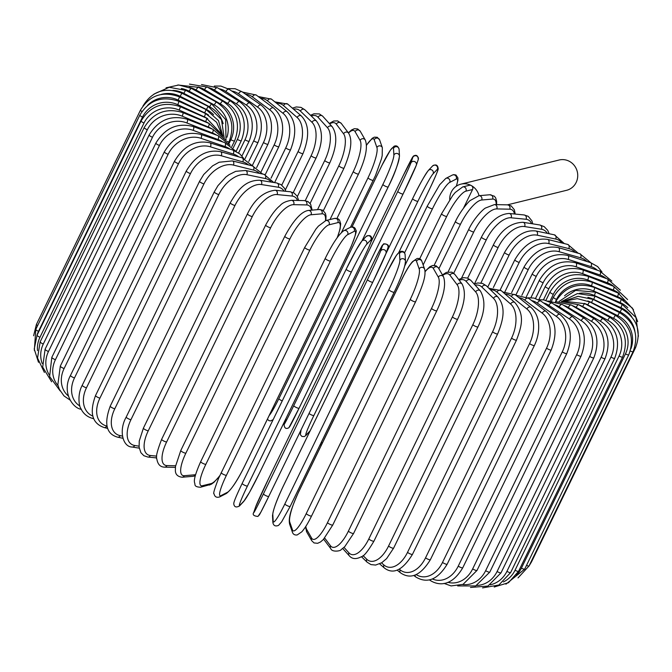 <?xml version="1.0" encoding="UTF-8"?>
<svg xmlns="http://www.w3.org/2000/svg" width="672" height="672" viewBox="0 0 672 672"><rect width="100%" height="100%" fill="white"/><g stroke="black" fill="none" stroke-linecap="round" stroke-linejoin="round"><path stroke-width="1.01" d="M449.744 199.592A15.599 14.851 76.2 0 1 460.9 184.153A15.599 14.851 76.2 0 1 471.299 185.556A2.94 2.806 76.2 0 1 472.559 189.529L465.914 191.159A26.494 6.098 118.7 0 0 446.712 216.434L423.158 264.953M465.914 191.159A2.94 2.806 76.2 0 0 462.697 186.925L469.342 185.296A2.94 2.806 76.2 0 1 471.299 185.556A15.599 14.851 76.2 0 1 479.035 195.686M463.512 208.144L472.559 189.529M460.9 184.153L559.112 160.012A15.599 14.851 76.2 0 1 569.512 161.406A15.599 14.851 76.2 0 1 577.651 177.156A15.599 14.851 76.2 0 1 566.563 190.31L507.41 204.851M337.142 237.77A26.494 6.098 118.7 0 0 337.814 222.65L329.078 224.801A2.94 2.806 -103.8 0 0 325.861 220.567L318.402 226.128L315.899 229.127L304.718 247.422A2.94 0.588 25.9 0 0 306.793 249.077A2.94 0.588 25.9 0 0 309.876 250.076L205.842 464.327A26.494 6.098 118.7 0 0 202.373 485.738L211.109 483.588A26.494 6.098 118.7 0 0 219.778 475.667M304.853 247.33A2.94 0.588 25.9 0 0 304.718 247.422L200.684 461.664A2.94 0.588 -154.1 0 1 200.819 461.58M329.078 224.801A26.494 6.098 118.7 0 0 309.876 250.076M205.842 464.327A2.94 0.588 -154.1 0 1 202.759 463.327A2.94 0.588 -154.1 0 1 200.684 461.664C191.764 481.858 194.888 482.042 194.939 484.31C194.83 486.125 196.711 487.099 200.567 487.225L211.327 484.243L213.948 482.328L219.568 476.129M202.373 485.738A2.94 2.806 76.2 0 1 200.567 487.225M211.109 483.588A2.94 2.806 76.2 0 1 209.303 485.075M337.814 222.65A2.94 2.806 -103.8 0 0 334.597 218.417L325.861 220.567L326.021 216.065L325.408 213.402L322.745 210.21L319.242 209.504L308.347 210.445A2.94 2.73 -94.9 0 1 311.027 214.763A26.494 8.274 119.8 0 0 289.884 238.955L185.85 453.205A2.94 0.588 -154.1 0 1 182.742 452.138A2.94 0.588 -154.1 0 1 180.776 450.534L284.81 236.284A2.94 0.588 25.9 0 0 286.776 237.888A2.94 0.588 25.9 0 0 289.884 238.955M325.307 258.334A2.94 0.588 25.9 0 0 325.24 258.401A2.94 0.588 25.9 0 0 327.432 260.123A2.94 0.588 25.9 0 0 330.464 261.038L226.43 475.289A2.94 0.588 -154.1 0 1 223.398 474.373A2.94 0.588 -154.1 0 1 221.206 472.651A2.94 0.588 -154.1 0 1 221.273 472.584M226.43 475.289A26.494 3.881 117.6 0 0 220.962 495.625L227.472 492.29A26.494 3.881 117.6 0 0 244.675 465.94L348.709 251.689A26.494 3.881 117.6 0 0 354.178 231.353L347.668 234.688A26.494 3.881 117.6 0 0 330.464 261.038M347.668 234.688A2.94 2.848 -117.1 0 0 343.745 230.723C338.713 234.385 332.539 243.608 325.24 258.401L218.711 478.036C214.519 488.804 212.965 494.063 214.049 493.819C214.738 496.868 216.628 497.902 219.727 496.894L226.237 493.559A2.94 2.848 62.9 0 0 227.472 492.29M354.178 231.353A2.94 2.848 -117.1 0 0 350.255 227.38L343.745 230.723M348.709 251.689A2.94 0.588 25.9 0 0 348.776 251.63L351.271 246.246C355.463 235.477 357.017 230.219 355.933 230.454C355.244 227.405 353.354 226.38 350.255 227.38M220.962 495.625A2.94 2.848 62.9 0 1 219.727 496.894M361.393 241.727A26.494 1.63 -63.4 0 0 346.24 269.119A2.94 0.588 25.9 0 0 346.223 269.153A2.94 0.588 25.9 0 0 348.524 270.925A2.94 0.588 25.9 0 0 351.49 271.757L247.456 486.007A2.94 0.588 -154.1 0 1 244.49 485.176A2.94 0.588 -154.1 0 1 242.18 483.403A2.94 0.588 -154.1 0 1 242.206 483.37L346.206 269.186M247.456 486.007A26.494 1.63 116.6 0 0 239.938 505.294L244.18 500.791A26.494 1.63 116.6 0 0 259.333 473.399L363.367 259.148A26.494 1.63 116.6 0 0 370.885 239.854L366.643 244.356A26.494 1.63 116.6 0 0 351.49 271.757M366.643 244.356A2.94 2.881 -136.7 0 0 361.88 241.021L356.168 249.984L346.223 269.153L242.18 483.403C234.192 500.195 233.772 502.648 233.755 503.798C234.217 507.024 236.124 507.755 239.459 505.999L243.701 501.497A2.94 2.881 43.3 0 0 244.18 500.791M370.885 239.854A2.94 2.881 -136.7 0 0 366.122 236.519L361.88 241.021M363.367 259.148A2.94 0.588 25.9 0 0 363.392 259.115C371.381 242.323 371.801 239.87 371.826 238.72C371.356 235.494 369.457 234.763 366.122 236.519M363.392 259.115L259.358 473.365A2.94 0.588 25.9 0 0 259.358 473.365A2.94 0.588 25.9 0 0 259.367 473.332M239.938 505.294A2.94 2.881 43.3 0 1 239.459 505.999M367.492 279.602A2.94 0.588 25.9 0 0 369.919 281.417A2.94 0.588 25.9 0 0 372.792 282.156A2.94 0.588 25.9 0 0 372.8 282.139L268.766 496.39A2.94 0.588 -154.1 0 1 268.758 496.406A2.94 0.588 -154.1 0 1 265.885 495.667A2.94 0.588 -154.1 0 1 263.458 493.844L367.492 279.602A26.494 0.63 -64.4 0 0 380.57 251.185L382.502 245.549A26.494 0.63 -64.4 0 0 372.91 263.827L268.876 478.078A26.494 0.63 -64.4 0 0 255.797 506.486L253.865 512.123A26.494 0.63 -64.4 0 0 263.458 493.844M398.849 252.361L429.794 188.63A2.94 0.588 25.9 0 0 429.82 188.597C435.784 175.854 438.572 169.226 438.186 168.722C437.749 164.909 435.868 164.002 432.541 166.001A2.94 2.881 43.3 0 1 437.312 169.336L433.07 173.838A2.94 2.881 43.3 0 0 428.299 170.503C423.847 176.744 418.631 186.119 412.642 198.635A2.94 0.588 25.9 0 0 412.642 198.635L385.896 253.714A26.494 0.63 115.6 0 1 372.8 282.139L386.005 253.411A2.94 2.881 -161 0 0 384.325 249.791A2.94 2.881 -161 0 0 380.57 251.185M268.75 496.423A26.494 0.63 115.6 0 1 259.174 514.668M386.005 253.411L387.946 247.783A2.94 2.881 -161 0 0 386.257 244.154A2.94 2.881 -161 0 0 382.502 245.549M387.946 247.783C389.348 245.49 387.937 244.154 383.704 243.785L380.814 248.044L372.918 263.81A2.94 0.588 25.9 0 0 372.91 263.827M372.918 263.81L268.884 478.061A2.94 0.588 25.9 0 0 268.884 478.061A2.94 0.588 25.9 0 0 268.876 478.078M268.884 478.061L255.671 506.806A2.94 2.881 19 0 1 255.797 506.486M255.671 506.806L253.73 512.442A2.94 2.881 19 0 1 253.865 512.123M394.162 292.244L290.186 506.377A2.94 0.588 -154.1 0 1 290.17 506.444L394.204 292.194C401.201 277.637 404.964 267.355 405.485 261.349A2.94 2.864 176.7 0 0 399.89 260.299L399.504 253.579A26.494 2.89 -65.4 0 0 387.82 270.875L283.786 485.125A26.494 2.89 -65.4 0 0 272.798 514.517L273.185 521.237A26.494 2.89 -65.4 0 0 284.861 503.941L388.895 289.691A2.94 0.588 25.9 0 0 391.448 291.514A2.94 0.588 25.9 0 0 394.204 292.194A2.94 0.588 25.9 0 0 394.22 292.127A26.494 2.89 114.6 0 0 405.208 262.735M388.895 289.691A26.494 2.89 -65.4 0 0 399.89 260.299M273.185 521.237A2.94 2.864 -3.3 0 0 272.899 522.623C273.512 525.689 275.386 526.613 278.51 525.412L281.61 521.884L290.17 506.444A2.94 0.588 -154.1 0 1 287.414 505.764A2.94 0.588 -154.1 0 1 284.861 503.941M405.485 261.349L405.098 254.629A2.94 2.864 176.7 0 0 399.504 253.579M405.098 254.629C404.494 251.563 402.62 250.631 399.496 251.832L396.396 255.36L387.836 270.808A2.94 0.588 25.9 0 0 387.82 270.875M387.836 270.808L283.802 485.058C276.797 499.615 273.042 509.897 272.521 515.903A2.94 2.864 -3.3 0 1 272.798 514.517M311.556 515.878A2.94 0.588 -154.1 0 1 311.556 516.012L415.59 301.762C422.965 284.987 426.191 275.789 424.628 269.178A2.94 2.822 160.8 0 0 419.202 268.993L416.497 261.232A26.494 5.132 -66.4 0 0 402.738 277.595L298.704 491.845A26.494 5.132 -66.4 0 0 289.792 522.178L292.496 529.931A26.494 5.132 -66.4 0 0 306.264 513.568L410.298 299.317A2.94 0.588 25.9 0 0 412.944 301.132A2.94 0.588 25.9 0 0 415.59 301.762A2.94 0.588 25.9 0 0 415.59 301.627M410.298 299.317A26.494 5.132 -66.4 0 0 419.202 268.993M292.496 529.931A2.94 2.822 -19.2 0 0 292.362 532.056C293.051 534.282 294.655 535.256 297.175 534.962L301.762 531.854C304.769 528.478 308.036 523.202 311.556 516.012A2.94 0.588 -154.1 0 1 308.91 515.382A2.94 0.588 -154.1 0 1 306.264 513.568M424.628 269.178L421.924 261.425A2.94 2.822 160.8 0 0 416.497 261.232M421.924 261.425C421.235 259.19 419.63 258.224 417.11 258.51L412.532 261.626C409.517 264.995 406.249 270.278 402.73 277.469L298.696 491.719C291.32 508.486 288.095 517.692 289.666 524.294A2.94 2.822 -19.2 0 1 289.792 522.178M305.861 526.327A26.494 7.325 -67.5 0 0 306.659 529.41L311.657 538.146A26.494 7.325 -67.5 0 0 327.491 522.665L431.525 308.414A2.94 0.588 25.9 0 0 434.263 310.204A2.94 0.588 25.9 0 0 436.783 310.783C443.873 295.697 446.124 284.382 443.528 276.83A2.94 2.764 150.2 0 0 438.362 277.208L433.364 268.472A26.494 7.325 -67.5 0 0 425.04 271.748M431.525 308.414A26.494 7.325 -67.5 0 0 438.362 277.208M332.716 524.824A2.94 0.588 -154.1 0 1 332.749 525.034A2.94 0.588 -154.1 0 1 330.229 524.454A2.94 0.588 -154.1 0 1 327.491 522.665M443.528 276.83L438.539 268.094A2.94 2.764 150.2 0 0 433.364 268.472M305.491 526.898L306.718 531.955A2.94 2.764 -29.8 0 1 306.659 529.41M306.718 531.955L311.716 540.691A2.94 2.764 -29.8 0 1 311.657 538.146M324.685 538.045L330.523 545.815A26.494 9.467 -68.6 0 0 348.39 531.149L452.424 316.898A2.94 0.588 25.9 0 0 455.221 318.662A2.94 0.588 25.9 0 0 457.632 319.183C464.713 304.013 466.217 292.312 462.143 284.105A2.94 2.688 143 0 0 457.229 284.869L449.971 275.226A26.494 9.467 -68.6 0 0 442.714 275.402M452.424 316.898A26.494 9.467 -68.6 0 0 457.229 284.869M457.632 319.183L353.598 533.434A2.94 0.588 -154.1 0 1 351.187 532.913A2.94 0.588 -154.1 0 1 348.39 531.149M462.143 284.105L454.885 274.462A2.94 2.688 143 0 0 449.971 275.226M323.669 539.196L330.733 548.587A2.94 2.688 -37 0 1 330.523 545.815M344.014 547.403L348.953 552.871A26.494 11.542 -69.8 0 0 368.802 538.969L472.836 324.719A2.94 0.588 25.9 0 0 475.675 326.441A2.94 0.588 25.9 0 0 477.968 326.92C484.982 312.27 485.772 300.258 480.329 290.884A2.94 2.579 137.9 0 0 475.658 291.934L466.2 281.45A26.494 11.542 -69.8 0 0 459.253 280.266M472.836 324.719A26.494 11.542 -69.8 0 0 475.658 291.934M477.968 326.92L373.934 541.17A2.94 0.588 -154.1 0 1 371.641 540.691A2.94 0.588 -154.1 0 1 368.802 538.969M480.329 290.884L470.87 280.4A2.94 2.579 137.9 0 0 466.2 281.45M342.72 548.528L349.255 555.761A2.94 2.579 -42.1 0 1 348.953 552.871M363.031 555.626L366.794 559.28A26.494 13.524 -71.1 0 0 388.559 546.05L492.593 331.8A2.94 0.588 25.9 0 0 495.457 333.48A2.94 0.588 25.9 0 0 497.641 333.908C503.093 320.519 506.344 307.499 497.944 297.049A2.94 2.461 134.1 0 0 493.5 298.343L481.908 287.104A26.494 13.524 -71.1 0 0 475.18 285.172M492.593 331.8A26.494 13.524 -71.1 0 0 493.5 298.343M497.641 333.908L393.607 548.159A2.94 0.588 -154.1 0 1 391.423 547.73A2.94 0.588 -154.1 0 1 388.559 546.05M497.944 297.049L486.352 285.81A2.94 2.461 134.1 0 0 481.908 287.104M361.452 556.693L367.139 562.212A2.94 2.461 -45.9 0 1 366.794 559.28M381.511 562.876L383.922 564.984A26.494 15.397 -72.5 0 0 407.526 552.359L511.56 338.108A2.94 0.588 25.9 0 0 514.433 339.738A2.94 0.588 25.9 0 0 516.499 340.116C521.388 326.962 525.286 315.076 514.853 302.543A2.94 2.318 131.1 0 0 510.628 304.038L496.994 292.127A26.494 15.397 -72.5 0 0 490.459 289.792M511.56 338.108A26.494 15.397 -72.5 0 0 510.628 304.038M516.499 340.116L412.465 554.366A2.94 0.588 -154.1 0 1 410.399 553.98A2.94 0.588 -154.1 0 1 407.526 552.359M514.853 302.543L501.22 290.632A2.94 2.318 131.1 0 0 496.994 292.127M379.646 563.875L384.275 567.916A2.94 2.318 -48.9 0 1 383.922 564.984M399.294 569.201L400.21 569.932A26.494 17.161 -74.1 0 0 425.552 557.827L529.586 343.577A2.94 0.588 25.9 0 0 532.442 345.148A2.94 0.588 25.9 0 0 534.391 345.475C537.634 338.638 539.045 331.624 538.616 324.45C538.448 320.897 537.508 313.379 530.914 307.306A2.94 2.159 128.7 0 0 526.907 308.994L511.342 296.495A26.494 17.161 -74.1 0 0 505.033 293.966M529.586 343.577A26.494 17.161 -74.1 0 0 526.907 308.994M534.391 345.475L430.357 559.726A2.94 0.588 -154.1 0 1 428.408 559.398A2.94 0.588 -154.1 0 1 425.552 557.827M530.914 307.306L515.34 294.815A2.94 2.159 128.7 0 0 511.342 296.495M397.144 570.125L400.52 572.838A2.94 2.159 -51.3 0 1 400.21 569.932M416.237 574.602A26.494 18.791 -76 0 0 442.504 562.43L546.538 348.18A2.94 0.588 25.9 0 0 549.36 349.675A2.94 0.588 25.9 0 0 551.2 349.969C557.659 333.161 555.92 320.267 545.992 311.296A2.94 1.991 126.7 0 0 542.22 313.152L524.832 300.174A26.494 18.791 -76 0 0 518.792 297.587M546.538 348.18A26.494 18.791 -76 0 0 542.22 313.152M551.2 349.969L447.166 564.22A2.94 0.588 -154.1 0 1 445.326 563.926A2.94 0.588 -154.1 0 1 442.504 562.43M545.992 311.296L528.604 298.318A2.94 1.991 126.7 0 0 524.832 300.174M413.784 575.467L415.766 576.954A2.94 1.991 -53.3 0 1 415.204 575.014M432.449 578.978A26.494 20.278 -78.2 0 0 458.245 566.126L562.279 351.876A2.94 0.588 25.9 0 0 565.051 353.296A2.94 0.588 25.9 0 0 566.782 353.548C573.157 336.79 570.889 323.77 559.986 314.471A2.94 1.798 125 0 0 556.441 316.495L537.365 303.131A26.494 20.278 -78.2 0 0 531.644 300.586M562.279 351.876A26.494 20.278 -78.2 0 0 556.441 316.495M566.782 353.548L462.748 567.798A2.94 0.588 -154.1 0 1 461.017 567.546A2.94 0.588 -154.1 0 1 458.245 566.126M559.986 314.471L540.91 301.106A2.94 1.798 125 0 0 537.365 303.131M429.425 579.902L429.904 580.23A2.94 1.798 -55 0 1 429.568 579.869M447.93 582.313A26.494 21.613 -80.9 0 0 472.668 568.882L576.702 354.631A2.94 0.588 25.9 0 0 579.407 355.975A2.94 0.588 25.9 0 0 581.028 356.185C587.328 339.486 584.581 326.357 572.779 316.814A2.94 1.596 123.5 0 0 569.47 318.998L548.848 305.34A26.494 21.613 -80.9 0 0 543.48 302.912M576.702 354.631A26.494 21.613 -80.9 0 0 569.47 318.998M581.028 356.185L476.994 570.436A2.94 0.588 -154.1 0 1 475.373 570.226A2.94 0.588 -154.1 0 1 472.668 568.882M572.779 316.814L552.157 303.156A2.94 1.596 123.5 0 0 548.848 305.34M462.664 584.522A26.494 22.781 -84.3 0 0 485.646 570.679L589.68 356.429A2.94 0.588 25.9 0 0 593.821 357.865C600.071 341.208 596.887 328.02 584.27 318.284A2.94 1.378 122.2 0 0 581.204 320.628L559.196 306.793A26.494 22.781 -84.3 0 0 554.215 304.525M589.68 356.429A26.494 22.781 -84.3 0 0 581.204 320.628M593.821 357.865L489.787 572.116A2.94 0.588 -154.1 0 1 485.646 570.679M584.27 318.284L562.254 304.45A2.94 1.378 122.2 0 0 559.196 306.793M476.717 585.463A26.494 23.78 -88.8 0 0 497.095 571.511L601.129 357.26A2.94 0.588 25.9 0 0 605.069 358.571C611.276 341.964 607.706 328.734 594.367 318.898A2.94 1.151 120.9 0 0 591.553 321.392L568.327 307.482A26.494 23.78 -88.8 0 0 563.749 305.39M601.129 357.26A26.494 23.78 -88.8 0 0 591.553 321.392M605.069 358.571L501.035 572.821A2.94 0.588 -154.1 0 1 497.095 571.511M594.367 318.898L571.133 304.979A2.94 1.151 120.9 0 0 568.327 307.482M490.249 584.816A26.494 24.595 -94.9 0 0 506.915 571.36L610.949 357.109A2.94 0.588 25.9 0 0 614.687 358.302C620.861 341.729 616.963 328.499 602.994 318.62A2.94 0.916 119.8 0 0 600.44 321.266L576.173 307.39A26.494 24.595 -94.9 0 0 572.006 305.5M610.949 357.109A26.494 24.595 -94.9 0 0 600.44 321.266M614.687 358.302L510.653 572.552A2.94 0.588 -154.1 0 1 506.915 571.36M602.994 318.62L578.718 304.735A2.94 0.916 119.8 0 0 576.173 307.39M503.429 581.91A26.494 25.225 -103.8 0 0 515.046 570.234L619.08 355.984A2.94 0.588 25.9 0 0 622.6 357.05C628.748 340.511 624.574 327.314 610.084 317.47A2.94 0.68 118.7 0 0 607.799 320.267L582.666 306.516A26.494 25.225 -103.8 0 0 578.894 304.836M619.08 355.984A26.494 25.225 -103.8 0 0 607.799 320.267M622.6 357.05L518.566 571.301A2.94 0.588 -154.1 0 1 515.046 570.234M610.084 317.47L584.959 303.719A2.94 0.68 118.7 0 0 582.666 306.516M516.172 575.358A26.494 25.662 -117.1 0 0 521.413 568.142L625.447 353.892A2.94 0.588 25.9 0 0 628.748 354.841C634.872 338.327 630.487 325.189 615.586 315.445A2.94 0.428 117.6 0 0 613.57 318.385L587.773 304.878A26.494 25.662 -117.1 0 0 584.279 303.358M625.447 353.892A26.494 25.662 -117.1 0 0 613.57 318.385M628.748 354.841L524.714 569.092A2.94 0.588 -154.1 0 1 521.413 568.142M615.586 315.445L589.789 301.938A2.94 0.428 117.6 0 0 587.773 304.878M630.286 350.986A2.94 0.588 25.9 0 0 633.083 351.683C639.198 335.177 634.654 322.14 619.45 312.572L617.702 315.655L591.444 302.484A26.494 25.897 -136.7 0 0 587.74 300.964M630.874 348.844A26.494 25.897 -136.7 0 0 617.702 315.655M633.083 351.683L529.049 565.933A2.94 0.588 -154.1 0 1 526.52 565.362M619.45 312.572L593.183 299.41L591.444 302.484M634.679 347.617A2.94 0.588 25.9 0 0 635.569 347.6C641.684 331.094 637.039 318.184 621.65 308.86L620.18 312.077L593.653 299.359A26.494 25.939 -161 0 0 587.899 297.36M634.906 331.38A26.494 25.939 -161 0 0 620.18 312.077M635.569 347.6L531.535 561.851A2.94 0.588 -154.1 0 1 530.989 561.935M621.65 308.86L595.115 296.142L593.653 299.359M638.4 336.252L635.989 317.554L622.171 304.349L620.978 307.692L594.376 295.512A26.494 25.788 176.7 0 0 579.382 293.32M631.73 316.73A26.494 25.788 176.7 0 0 620.978 307.692M622.171 304.349L595.568 292.16L594.376 295.512M637.661 321.602L632.444 308.146L620.995 299.057A2.94 0.571 113.6 0 1 620.088 302.534L593.628 290.984A26.494 25.435 160.8 0 0 564.556 295.84M627.774 307.709A26.494 25.435 160.8 0 0 620.088 302.534M620.995 299.057L594.535 287.507A2.94 0.571 113.6 0 1 593.628 290.984M633.511 309.708L618.148 293.042A2.94 0.815 112.5 0 1 617.518 296.638L591.394 285.802A26.494 24.898 150.2 0 0 556.534 299.401L555.492 301.56M623.994 300.577A26.494 24.898 150.2 0 0 617.518 296.638M618.148 293.042L592.015 282.206A2.94 0.815 112.5 0 1 591.394 285.802M592.015 282.206C575.467 277.15 562.59 282.156 553.392 297.242A2.94 0.588 25.9 0 0 556.534 299.401M627.606 299.569L613.637 286.339A2.94 1.05 111.4 0 1 613.292 290.044L587.698 280.014A26.494 24.158 143 0 0 553.325 294.328L550.141 300.888M619.408 293.605A26.494 24.158 143 0 0 613.292 290.044M613.637 286.339L588.042 276.31A2.94 1.05 111.4 0 1 587.698 280.014M588.042 276.31C571.855 271.698 559.163 276.956 549.948 292.076A2.94 0.588 25.9 0 0 553.325 294.328M620.365 290.212L607.505 278.989A2.94 1.285 110.2 0 1 607.429 282.803L582.565 273.655A26.494 23.243 137.9 0 0 548.848 288.758L543.472 299.838M613.578 286.314A26.494 23.243 137.9 0 0 607.429 282.803M607.505 278.989L582.641 269.842A2.94 1.285 110.2 0 1 582.565 273.655M582.641 269.842C566.933 265.717 554.476 271.244 545.261 286.432A2.94 0.588 25.9 0 0 548.848 288.758M611.831 281.089L599.785 271.068A2.94 1.504 108.9 0 1 599.987 274.982L576.047 266.776A26.494 22.151 134.1 0 0 543.152 282.736L535.517 298.46M606.245 278.527A26.494 22.151 134.1 0 0 599.987 274.982M599.785 271.068L575.837 262.87A2.94 1.504 108.9 0 1 576.047 266.776M575.837 262.87C560.734 259.258 548.57 265.079 539.347 280.333A2.94 0.588 25.9 0 0 540.473 281.45A2.94 0.588 25.9 0 0 543.152 282.736M601.978 271.95L597.652 266.582L590.545 262.626A2.94 1.714 107.5 0 1 591.024 266.624L568.176 259.434A26.494 20.891 131.1 0 0 536.281 276.31L526.294 296.864M597.366 270.236A26.494 20.891 131.1 0 0 591.024 266.624M590.545 262.626L567.697 255.436A2.94 1.714 107.5 0 1 568.176 259.434M567.697 255.436C553.308 252.37 541.498 258.502 532.266 273.832A2.94 0.588 25.9 0 0 533.492 275.008A2.94 0.588 25.9 0 0 536.281 276.31M590.797 262.71L579.844 253.722A2.94 1.907 105.9 0 1 580.591 257.804L559.02 251.681A26.494 19.463 128.7 0 0 528.276 269.514L515.802 295.193M586.967 261.5A26.494 19.463 128.7 0 0 580.591 257.804M579.844 253.722L558.272 247.598A2.94 1.907 105.9 0 1 559.02 251.681M558.272 247.598C544.69 245.095 533.291 251.555 524.068 266.977A2.94 0.588 25.9 0 0 525.395 268.22A2.94 0.588 25.9 0 0 528.276 269.514M578.256 253.277L567.756 244.44A2.94 2.092 104 0 1 568.789 248.59L548.654 243.575A26.494 17.9 126.7 0 0 519.204 262.408L505 291.656M575.123 252.386A26.494 17.9 126.7 0 0 568.789 248.59M567.756 244.44L547.63 239.425A2.94 2.092 104 0 1 548.654 243.575M547.63 239.425C534.962 237.493 524.026 244.297 514.811 259.829A2.94 0.588 25.9 0 0 516.239 261.131A2.94 0.588 25.9 0 0 519.204 262.408M564.337 243.583L554.383 234.83A2.94 2.251 101.8 0 1 555.694 239.047L537.155 235.183A26.494 16.187 125 0 0 509.132 255.049L493.34 287.566M561.884 242.978A26.494 16.187 125 0 0 555.694 239.047M554.383 234.83L535.844 230.966A2.94 2.251 101.8 0 1 537.155 235.183M535.844 230.966C524.177 229.622 513.752 236.779 504.571 252.428A2.94 0.588 25.9 0 0 506.1 253.789A2.94 0.588 25.9 0 0 509.132 255.049M549.15 233.738L547.705 230.345L544.194 226.649L539.801 224.977A2.94 2.402 99.1 0 1 541.405 229.244L524.597 226.565A26.494 14.364 123.5 0 0 498.137 247.498L480.892 283.013M547.319 233.36A26.494 14.364 123.5 0 0 541.405 229.244M539.801 224.977L523.001 222.289A2.94 2.402 99.1 0 1 524.597 226.565M523.001 222.289C510.644 222.692 500.791 230.21 493.424 244.843A2.94 0.588 25.9 0 0 495.062 246.263A2.94 0.588 25.9 0 0 498.137 247.498M532.753 223.852L531.863 220.786L528.184 216.317L524.126 214.956A2.94 2.528 95.7 0 1 526.033 219.265L511.09 217.787A26.494 12.424 122.2 0 0 486.31 239.795L467.678 278.149M531.493 223.65A26.494 12.424 122.2 0 0 526.033 219.265M524.126 214.956L509.183 213.469A2.94 2.528 95.7 0 1 511.09 217.787M509.183 213.469C498.708 214.074 489.46 221.953 481.454 237.124A2.94 0.588 25.9 0 0 483.202 238.61A2.94 0.588 25.9 0 0 486.31 239.795M515.239 214.074L514.332 209.706L511.14 205.867L507.444 204.851A2.94 2.646 91.2 0 1 509.704 209.185L496.734 208.916A26.494 10.391 120.9 0 0 473.726 232.016L453.718 273.227M514.441 213.998A26.494 10.391 120.9 0 0 509.704 209.185M507.444 204.851L494.474 204.582A2.94 2.646 91.2 0 1 496.734 208.916M494.474 204.582L485.512 208.009C483.47 208.908 474.289 217.72 468.754 229.337A2.94 0.588 25.9 0 0 470.61 230.882A2.94 0.588 25.9 0 0 473.726 232.016M496.616 204.624L496.625 201.256L495.701 197.954L494.39 196.216L489.854 194.754A2.94 2.73 85.1 0 1 492.534 199.072L481.639 200.012A26.494 8.274 119.8 0 0 460.496 224.204L438.892 268.708M496.18 204.616A26.494 8.274 119.8 0 0 492.534 199.072M489.854 194.754L478.96 195.695A2.94 2.73 85.1 0 1 481.639 200.012M455.641 221.432A2.94 0.588 25.9 0 0 455.423 221.533A2.94 0.588 25.9 0 0 457.388 223.138A2.94 0.588 25.9 0 0 460.496 224.204M441.689 213.688A2.94 0.588 25.9 0 0 441.554 213.772A2.94 0.588 25.9 0 0 443.629 215.435A2.94 0.588 25.9 0 0 446.712 216.434M456.38 186.152L457.884 180.398L457.918 177.929L455.96 174.997L453.701 174.628L452.273 175.106A2.94 2.848 62.9 0 1 456.196 179.071L449.686 182.414A26.494 3.881 117.6 0 0 432.482 208.757L404.838 265.692M456.288 186.22A26.494 3.881 117.6 0 0 456.196 179.071M321.56 441.798A26.494 3.881 117.6 0 0 322.106 443.512M452.273 175.106L445.763 178.441A2.94 2.848 62.9 0 1 449.686 182.414M427.325 206.06A2.94 0.588 25.9 0 0 427.258 206.128A2.94 0.588 25.9 0 0 429.45 207.841A2.94 0.588 25.9 0 0 432.482 208.757M429.794 188.63A26.494 1.63 116.6 0 0 437.312 169.336M433.07 173.838A26.494 1.63 116.6 0 0 417.917 201.239L313.883 415.489A26.494 1.63 116.6 0 0 306.365 434.776L310.178 430.727M417.917 201.239A2.94 0.588 25.9 0 1 414.952 200.416A2.94 0.588 25.9 0 1 412.642 198.635A26.494 1.63 -63.4 0 1 427.82 171.209M385.879 253.772L412.633 198.668M309.019 413.49A2.94 0.588 25.9 0 0 311.8 415.061A2.94 0.588 25.9 0 0 313.883 415.489M301.098 429.811L300.342 434.65L301.896 436.439L304.315 436.573L305.878 435.481A2.94 2.881 -136.7 0 0 306.365 434.776M403.25 175.577A2.94 0.588 25.9 0 0 403.242 175.594A2.94 0.588 25.9 0 0 403.234 175.61L370.902 242.197M412.826 157.332A26.494 0.63 -64.4 0 0 403.234 175.61L413.398 156.072C416.413 154.426 418.034 155.593 418.27 159.558A2.94 2.881 19 0 0 416.581 155.938A2.94 2.881 19 0 0 412.826 157.332L410.894 162.968A2.94 2.881 19 0 1 414.649 161.574A2.94 2.881 19 0 1 416.329 165.194L418.27 159.558M286.163 418.152A26.494 0.63 -64.4 0 0 286.121 418.27L284.189 423.906A26.494 0.63 -64.4 0 0 293.782 405.628A2.94 0.588 25.9 0 0 296.209 407.45A2.94 0.588 25.9 0 0 299.082 408.19A26.494 0.63 115.6 0 1 289.498 426.451M293.782 405.628L397.816 191.377A2.94 0.588 25.9 0 0 400.243 193.2A2.94 0.588 25.9 0 0 403.116 193.939L299.09 408.173A2.94 0.588 25.9 0 1 299.082 408.19L403.116 193.939A2.94 0.588 25.9 0 0 403.124 193.922A26.494 0.63 115.6 0 0 416.203 165.514M397.816 191.377A26.494 0.63 -64.4 0 0 410.894 162.968M284.189 423.906A2.94 2.881 -161 0 0 284.054 424.217C284.29 428.19 285.911 429.349 288.926 427.703L299.082 408.19M285.995 418.589L286.104 418.286A2.94 2.881 -161 0 0 285.995 418.589L284.054 424.217M269.203 415.506A26.494 2.89 -65.4 0 0 278.855 398.689L382.889 184.439A26.494 2.89 -65.4 0 0 393.884 155.047L393.498 148.327A2.94 2.864 -3.3 0 1 399.101 149.377C398.21 146.278 396.53 145.236 394.061 146.244L390.356 150.158L381.83 165.556A2.94 0.588 25.9 0 0 381.814 165.623L352.078 226.867M393.498 148.327A26.494 2.89 -65.4 0 0 381.814 165.623M388.156 187.001L361.964 240.929M399.202 157.483A26.494 2.89 114.6 0 1 388.214 186.875A2.94 0.588 25.9 0 1 388.198 186.942A2.94 0.588 25.9 0 1 385.442 186.262A2.94 0.588 25.9 0 1 382.889 184.439M393.884 155.047A2.94 2.864 -3.3 0 1 399.479 156.097L399.101 149.377M278.855 398.689A2.94 0.588 25.9 0 0 282.257 400.882M341.502 232.428L368.004 177.845A26.494 5.132 -66.4 0 0 376.908 147.512L374.212 139.759A26.494 5.132 -66.4 0 0 366.517 145.27M374.212 139.759A2.94 2.822 -19.2 0 1 379.638 139.944L377.269 137.273L374.321 137.164L372.254 138.272L366.509 145.102M376.908 147.512A2.94 2.822 -19.2 0 1 382.334 147.706L379.638 139.944M368.004 177.845A2.94 0.588 25.9 0 0 370.658 179.651A2.94 0.588 25.9 0 0 373.304 180.281A2.94 0.588 25.9 0 0 373.296 180.155M330.002 219.551L353.27 171.629A26.494 7.325 -67.5 0 0 360.108 140.423L355.118 131.687A26.494 7.325 -67.5 0 0 348.524 133.056L341.267 123.413A2.94 2.688 -37 0 0 336.353 124.186A26.494 9.467 -68.6 0 0 329.7 123.934M355.118 131.687A2.94 2.764 -29.8 0 1 360.284 131.309L357.672 128.932L354.346 128.705L351.599 129.948L348.331 132.804M360.108 140.423A2.94 2.764 -29.8 0 1 365.282 140.045L360.284 131.309M353.27 171.629A2.94 0.588 25.9 0 0 356.009 173.426A2.94 0.588 25.9 0 0 358.537 173.998C365.719 158.298 367.97 146.983 365.282 140.045M317.537 209.647L338.806 165.85A26.494 9.467 -68.6 0 0 343.61 133.829L336.353 124.186M343.61 133.829A2.94 2.688 -37 0 1 348.524 133.064C352.682 139.65 351.179 151.343 344.014 168.143A2.94 0.588 25.9 0 1 341.603 167.614A2.94 0.588 25.9 0 1 338.806 165.85M305.239 200.659L324.71 160.558A26.494 11.542 -69.8 0 0 327.533 127.781L318.074 117.298A26.494 11.542 -69.8 0 0 311.304 116.038M318.074 117.298A2.94 2.579 -42.1 0 1 322.745 116.239L319.393 113.929L313.942 113.803L310.548 115.307M327.533 127.781A2.94 2.579 -42.1 0 1 332.203 126.722L322.745 116.239M324.71 160.558A2.94 0.588 25.9 0 0 327.55 162.28A2.94 0.588 25.9 0 0 329.843 162.758C336.857 146.832 337.646 134.82 332.203 126.722M293.227 192.578L311.102 155.778A26.494 13.524 -71.1 0 0 312.001 122.321L300.418 111.082A26.494 13.524 -71.1 0 0 293.555 109.175M300.418 111.082A2.94 2.461 -45.9 0 1 304.861 109.788L300.972 107.377L296.327 106.949L292.354 108.125M312.001 122.321A2.94 2.461 -45.9 0 1 316.445 121.027L304.861 109.788M311.102 155.778A2.94 0.588 25.9 0 0 313.967 157.458A2.94 0.588 25.9 0 0 316.142 157.886C323.089 142.615 323.19 130.326 316.445 121.027M281.761 185.153L298.074 151.561A26.494 15.397 -72.5 0 0 297.142 117.491L283.508 105.58A26.494 15.397 -72.5 0 0 276.595 103.261M283.508 105.58A2.94 2.318 -48.9 0 1 287.725 104.084L274.856 101.875M297.142 117.491A2.94 2.318 -48.9 0 1 301.358 115.996L287.725 104.084M298.074 151.561A2.94 0.588 25.9 0 0 300.938 153.182A2.94 0.588 25.9 0 0 303.005 153.56C309.691 136.66 309.145 124.135 301.358 115.996M271.034 178.198L285.734 147.924A26.494 17.161 -74.1 0 0 283.055 113.341L267.481 100.842A26.494 17.161 -74.1 0 0 260.568 98.28M267.481 100.842A2.94 2.159 -51.3 0 1 271.48 99.162L258.216 96.533M283.055 113.341A2.94 2.159 -51.3 0 1 287.053 111.653L271.48 99.162M285.734 147.924A2.94 0.588 25.9 0 0 288.582 149.495A2.94 0.588 25.9 0 0 290.539 149.822C297.1 132.964 295.932 120.238 287.053 111.653M261.173 171.662L274.168 144.908A26.494 18.791 -76 0 0 269.85 109.88L252.454 96.902A26.494 18.791 -76 0 0 245.582 94.206M252.454 96.902A2.94 1.991 -53.3 0 1 256.234 95.046L242.575 92.098M269.85 109.88A2.94 1.991 -53.3 0 1 273.622 108.024L256.234 95.046M274.168 144.908A2.94 0.588 25.9 0 0 276.99 146.404A2.94 0.588 25.9 0 0 278.83 146.698C285.289 129.889 283.55 116.995 273.622 108.024M252.302 165.539L263.474 142.531A26.494 20.278 -78.2 0 0 257.636 107.159L238.552 93.794A26.494 20.278 -78.2 0 0 231.748 91.048M238.552 93.794A2.94 1.798 -55 0 1 242.096 91.77L235.133 88.721L227.976 88.603M257.636 107.159A2.94 1.798 -55 0 1 261.173 105.134L242.096 91.77M263.474 142.531A2.94 0.588 25.9 0 0 266.238 143.959A2.94 0.588 25.9 0 0 267.977 144.203C274.344 127.453 272.076 114.425 261.173 105.134M244.944 158.894L253.722 140.818A26.494 21.613 -80.9 0 0 246.498 105.185L225.868 91.526A26.494 21.613 -80.9 0 0 219.164 88.788M225.868 91.526A2.94 1.596 -56.5 0 1 229.177 89.342L220.878 86.075L214.309 86.075M246.498 105.185A2.94 1.596 -56.5 0 1 249.799 102.992L229.177 89.342M253.722 140.818A2.94 0.588 25.9 0 0 256.427 142.162A2.94 0.588 25.9 0 0 258.048 142.372C264.356 125.664 261.601 112.543 249.799 102.992M238.602 152.939L244.994 139.768A26.494 22.781 -84.3 0 0 236.519 103.967L214.511 90.132A26.494 22.781 -84.3 0 0 207.908 87.444M214.511 90.132A2.94 1.378 -57.8 0 1 217.568 87.788L201.516 84.546M236.519 103.967A2.94 1.378 -57.8 0 1 239.585 101.623L217.568 87.788M244.994 139.768A2.94 0.588 25.9 0 0 249.136 141.196C255.385 124.547 252.202 111.359 239.585 101.623M233.234 147.882L237.359 139.39A26.494 23.78 -88.8 0 0 227.783 103.53L204.557 89.611A26.494 23.78 -88.8 0 0 198.022 86.99M204.557 89.611A2.94 1.151 -59.1 0 1 207.362 87.116L189.454 84.109M227.783 103.53A2.94 1.151 -59.1 0 1 230.597 101.027L207.362 87.116M237.359 139.39A2.94 0.588 25.9 0 0 241.298 140.708C247.506 124.102 243.936 110.872 230.597 101.027M228.925 143.69L230.866 139.7A26.494 24.595 -94.9 0 0 220.357 103.866L196.081 89.981A26.494 24.595 -94.9 0 0 189.302 87.368M196.081 89.981A2.94 0.916 -60.2 0 1 198.635 87.335L177.803 84.991M220.357 103.866A2.94 0.916 -60.2 0 1 222.911 101.212L198.635 87.335M230.866 139.7A2.94 0.588 25.9 0 0 234.604 140.893C240.778 124.32 236.872 111.098 222.911 101.212M226.96 137.214A26.494 25.225 -103.8 0 0 214.292 104.975L189.16 91.224A26.494 25.225 -103.8 0 0 181.331 88.494M189.16 91.224A2.94 0.68 -61.3 0 1 191.444 88.427L178.752 85L166.076 87.822M214.292 104.975A2.94 0.68 -61.3 0 1 216.577 102.178L191.444 88.427M226.892 141.33A2.94 0.588 25.9 0 0 229.093 141.758C235.234 125.219 231.067 112.022 216.577 102.178M223.146 123.673A26.494 25.662 -117.1 0 0 209.63 106.848L183.834 93.341A26.494 25.662 -117.1 0 0 172.872 90.384M183.834 93.341A2.94 0.428 -62.4 0 1 185.85 90.401L169.218 87.276L153.964 94.088M209.63 106.848A2.94 0.428 -62.4 0 1 211.646 103.908L185.85 90.401M213.553 114.66A26.494 25.897 -136.7 0 0 206.413 109.477L180.146 96.306A26.494 25.897 -136.7 0 0 161.087 94.466M180.146 96.306L181.894 93.223C165.127 86.772 152.149 91.056 142.951 106.067M206.413 109.477L208.16 106.394L181.894 93.223M208.555 115.114A26.494 25.939 -161 0 0 204.666 112.829L178.13 100.111L179.6 96.894C162.7 90.72 149.654 95.138 140.465 110.149A2.94 0.588 25.9 0 0 141.952 111.493M178.13 100.111A26.494 25.939 -161 0 0 147.563 105.378M37.649 325.584A2.94 0.588 -154.1 0 1 36.431 324.4L140.465 110.149M204.666 112.829L206.136 109.612L179.6 96.894M139.835 115.13A2.94 0.588 25.9 0 0 142.523 117.088L38.489 331.338A2.94 0.588 -154.1 0 1 35.801 329.381L139.835 115.13C149.024 100.103 162.078 95.516 178.987 101.363L177.803 104.706A26.494 25.788 176.7 0 0 142.523 117.088M207.732 118.717A26.494 25.788 176.7 0 0 204.406 116.894L177.803 104.706M38.489 331.338A26.494 25.788 176.7 0 0 36.893 335.546M204.406 116.894L205.59 113.543L178.987 101.363M141.078 120.968A2.94 0.588 25.9 0 0 144.001 123.026L39.967 337.277A2.94 0.588 -154.1 0 1 37.044 335.219L141.078 120.968C150.276 105.916 163.271 101.128 180.062 106.604A2.94 0.571 -66.4 0 1 179.155 110.082A26.494 25.435 160.8 0 0 144.001 123.026M209.118 123.488A26.494 25.435 160.8 0 0 205.624 121.632L179.155 110.082M39.967 337.277A26.494 25.435 160.8 0 0 37.506 350.582M205.624 121.632A2.94 0.571 -66.4 0 0 206.531 118.154L180.062 106.604M144.186 127.613A2.94 0.588 25.9 0 0 147.328 129.772L43.294 344.022A2.94 0.588 -154.1 0 1 40.152 341.863L144.186 127.613C153.384 112.535 166.261 107.52 182.809 112.585A2.94 0.815 -67.5 0 1 182.188 116.172A26.494 24.898 150.2 0 0 147.328 129.772M212.192 129.032A26.494 24.898 150.2 0 0 208.312 127.008L182.188 116.172M43.294 344.022A26.494 24.898 150.2 0 0 42.21 363.485M208.312 127.008A2.94 0.815 -67.5 0 0 208.942 123.413L182.809 112.585M149.117 135.022A2.94 0.588 25.9 0 0 152.494 137.264L48.46 351.515A2.94 0.588 -154.1 0 1 45.083 349.264L149.117 135.022C158.332 119.893 171.024 114.635 187.211 119.246A2.94 1.05 -68.6 0 1 186.866 122.951A26.494 24.158 143 0 0 152.494 137.264M216.745 135.198A26.494 24.158 143 0 0 212.461 132.98L186.866 122.951M48.46 351.515A26.494 24.158 143 0 0 49.266 374.926M212.461 132.98A2.94 1.05 -68.6 0 0 212.806 129.276L187.211 119.246M155.854 143.128A2.94 0.588 25.9 0 0 159.449 145.463L55.415 359.713A2.94 0.588 -154.1 0 1 51.82 357.378L155.854 143.128C165.077 127.949 177.534 122.422 193.234 126.546A2.94 1.285 -69.8 0 1 193.166 130.351A26.494 23.243 137.9 0 0 159.449 145.463M222.726 141.918A26.494 23.243 137.9 0 0 218.03 139.507L193.166 130.351M55.415 359.713A26.494 23.243 137.9 0 0 58.027 385.585M218.03 139.507A2.94 1.285 -69.8 0 0 218.098 135.694L193.234 126.546M164.338 151.88A2.94 0.588 25.9 0 0 165.463 153.006A2.94 0.588 25.9 0 0 168.143 154.291L64.109 368.542A2.94 0.588 -154.1 0 1 61.429 367.256A2.94 0.588 -154.1 0 1 60.304 366.131L164.338 151.88C173.561 136.634 185.724 130.813 200.827 134.425A2.94 1.504 -71.1 0 1 201.029 138.331A26.494 22.151 134.1 0 0 168.143 154.291M230.059 149.15A26.494 22.151 134.1 0 0 224.977 146.53L201.029 138.331M64.109 368.542A26.494 22.151 134.1 0 0 68.267 395.884M224.977 146.53A2.94 1.504 -71.1 0 0 224.776 142.624L200.827 134.425M174.502 161.213A2.94 0.588 25.9 0 0 175.728 162.397A2.94 0.588 25.9 0 0 178.517 163.691L74.483 377.941A2.94 0.588 -154.1 0 1 71.694 376.648A2.94 0.588 -154.1 0 1 70.468 375.463L174.502 161.213C183.733 145.883 195.544 139.751 209.933 142.817A2.94 1.714 -72.5 0 1 210.412 146.815A26.494 20.891 131.1 0 0 178.517 163.691M238.669 156.836A26.494 20.891 131.1 0 0 233.26 154.006L210.412 146.815M74.483 377.941A26.494 20.891 131.1 0 0 79.876 406.022M233.26 154.006A2.94 1.714 -72.5 0 0 232.781 150.007L209.933 142.817M186.27 171.049A2.94 0.588 25.9 0 0 187.597 172.292A2.94 0.588 25.9 0 0 190.478 173.586L86.444 387.836A2.94 0.588 -154.1 0 1 83.563 386.543A2.94 0.588 -154.1 0 1 82.236 385.3L186.27 171.049C195.493 155.627 206.892 149.167 220.475 151.67A2.94 1.907 -74.1 0 1 221.222 155.753A26.494 19.463 128.7 0 0 190.478 173.586M248.472 164.926A26.494 19.463 128.7 0 0 242.794 161.876L221.222 155.753M86.444 387.836A26.494 19.463 128.7 0 0 92.786 416.086M242.794 161.876A2.94 1.907 -74.1 0 0 242.046 157.794L220.475 151.67M93.442 418.009A2.94 1.907 105.9 0 1 92.156 418.278L93.744 418.723M199.559 181.314A2.94 0.588 25.9 0 0 200.978 182.616A2.94 0.588 25.9 0 0 203.944 183.901L99.91 398.152A2.94 0.588 -154.1 0 1 96.944 396.866A2.94 0.588 -154.1 0 1 95.525 395.564L199.559 181.314L203.734 174.493L212.579 165.858L219.122 162.238L232.369 160.91A2.94 2.092 -76 0 1 233.394 165.068A26.494 17.9 126.7 0 0 203.944 183.901M259.375 173.359A26.494 17.9 126.7 0 0 253.529 170.083L233.394 165.068M99.91 398.152A26.494 17.9 126.7 0 0 106.688 426.006L106.957 426.073M253.529 170.083A2.94 2.092 -76 0 0 252.504 165.925L232.369 160.91M106.688 426.006A2.94 2.092 104 0 1 104.244 427.56L107.663 428.417M214.259 191.932A2.94 0.588 25.9 0 0 215.788 193.292A2.94 0.588 25.9 0 0 218.812 194.552L114.778 408.803A2.94 0.588 -154.1 0 1 111.754 407.543A2.94 0.588 -154.1 0 1 110.225 406.182L214.259 191.932L217.955 185.657L225.868 177.038L229.06 174.678L235.712 171.335L245.524 170.47A2.94 2.251 -78.2 0 1 246.834 174.686A26.494 16.187 125 0 0 218.812 194.552M271.27 182.095A26.494 16.187 125 0 0 265.373 178.55L246.834 174.686M114.778 408.803A26.494 16.187 125 0 0 120.128 435.624L122.388 436.094M265.373 178.55A2.94 2.251 -78.2 0 0 264.062 174.334L245.524 170.47M120.128 435.624A2.94 2.251 101.8 0 1 117.617 437.17L122.85 438.262M230.252 202.826A2.94 0.588 25.9 0 0 231.89 204.246A2.94 0.588 25.9 0 0 234.965 205.472L130.931 419.723A2.94 0.588 -154.1 0 1 127.856 418.496A2.94 0.588 -154.1 0 1 126.218 417.068L230.252 202.826C237.468 190.495 245.23 179.978 259.829 180.272A2.94 2.402 -80.9 0 1 261.425 184.548A26.494 14.364 123.5 0 0 234.965 205.472M284.029 191.125A26.494 14.364 123.5 0 0 278.233 187.228L261.425 184.548M130.931 419.723A26.494 14.364 123.5 0 0 134.719 445.486L139.012 446.166M278.233 187.228A2.94 2.402 -80.9 0 0 276.637 182.952L259.829 180.272M134.719 445.486A2.94 2.402 99.1 0 1 132.199 447.023L139.247 448.148M247.439 213.898A2.94 0.588 25.9 0 0 249.178 215.384A2.94 0.588 25.9 0 0 252.286 216.569L148.252 430.819A2.94 0.588 -154.1 0 1 145.144 429.635A2.94 0.588 -154.1 0 1 143.405 428.148L247.439 213.898C254.386 199.517 263.626 191.629 275.159 190.243A2.94 2.528 -84.3 0 1 277.074 194.561A26.494 12.424 122.2 0 0 252.286 216.569M297.478 200.449A26.494 12.424 122.2 0 0 292.018 196.039L277.074 194.561M148.252 430.819A26.494 12.424 122.2 0 0 150.368 455.498L156.752 456.137M292.018 196.039A2.94 2.528 -84.3 0 0 290.102 191.73L275.159 190.243M150.368 455.498A2.94 2.528 95.7 0 1 147.874 457.044L156.761 457.926M265.667 225.078A2.94 0.588 25.9 0 0 267.523 226.624A2.94 0.588 25.9 0 0 270.64 227.758L166.606 442.008A2.94 0.588 -154.1 0 1 163.489 440.874A2.94 0.588 -154.1 0 1 161.633 439.328L265.667 225.078C270.757 215.704 275.512 209.261 279.93 205.733C282.181 202.994 286.003 201.197 291.388 200.323A2.94 2.646 -88.8 0 1 293.647 204.658A26.494 10.391 120.9 0 0 270.64 227.758M311.422 210.176A26.494 10.391 120.9 0 0 306.617 204.935L293.647 204.658M166.606 442.008A26.494 10.391 120.9 0 0 166.942 465.595L175.585 465.78M306.617 204.935A2.94 2.646 -88.8 0 0 304.357 200.6L291.388 200.323M166.942 465.595A2.94 2.646 91.2 0 1 164.556 467.149L175.384 467.376M285.029 236.183A2.94 0.588 25.9 0 0 284.81 236.284C293.521 220.164 301.367 211.546 308.347 210.445M325.483 220.676A26.494 8.274 119.8 0 0 321.922 213.822L311.027 214.763M185.85 453.205A26.494 8.274 119.8 0 0 184.321 475.7L195.216 474.76A26.494 8.274 119.8 0 0 195.552 474.718M321.922 213.822A2.94 2.73 -94.9 0 0 319.242 209.504M195.216 474.76A2.94 2.73 85.1 0 1 193.04 476.305L195.266 475.801M184.321 475.7A2.94 2.73 85.1 0 1 182.146 477.246L193.04 476.305M337.386 237.426L340.124 228.9L340.696 223.751L339.436 219.929L338.125 218.812L334.597 218.417M226.237 493.559C231.269 489.896 237.443 480.665 244.742 465.872L348.776 251.63M259.358 473.365L249.413 492.526L243.701 501.497M372.792 282.156L268.758 496.406L260.862 512.173L257.972 516.44C253.739 516.062 252.319 514.735 253.73 512.442M272.899 522.623L272.521 515.903M292.362 532.056L289.666 524.294M436.783 310.783L332.749 525.034L323.308 539.574L320.435 542.027L317.663 543.295L314.042 542.942L311.716 540.691M438.539 268.094L436.212 265.843L432.592 265.482L429.811 266.75L425.032 271.396M454.885 274.462L451.903 272.152L446.435 272.37L442.428 274.907M330.733 548.587C332.052 552.577 340.948 550.922 341.023 549.73L344.761 546.672L353.598 533.434M470.87 280.4L467.51 278.09L463.579 277.654L458.657 279.468M349.255 555.761C352.145 559.163 356.236 559.465 361.511 556.66C363.821 556.416 367.962 551.25 373.934 541.17M486.352 285.81L482.521 283.424L477.859 282.962L474.138 284.021M367.139 562.212L370.978 564.598L375.631 565.06L381.721 562.741L386.618 558.6L393.607 548.159M501.22 290.632L488.863 288.246M384.275 567.916C393.229 574.846 402.62 570.326 412.465 554.366M515.34 294.815L502.79 292.001M400.52 572.838C410.701 579.827 420.647 575.45 430.357 559.726M528.604 298.318L515.819 295.201M415.766 576.954C427.258 583.918 437.716 579.676 447.166 564.22M540.91 301.106L533.971 298.066L527.856 297.788M429.904 580.23C435.859 584.195 449.988 589.336 462.748 567.798M552.157 303.156L543.875 299.897L538.616 299.72M444.024 583.397L451.097 585.917L463.05 584.363L476.994 570.436M562.254 304.45L547.932 300.989M457.691 585.925L475.675 585.934L489.787 572.116M571.133 304.979L555.584 301.577M470.484 587.454L487.948 586.051L501.035 572.821M578.718 304.735L561.254 301.585M482.546 587.891L498.868 585.026L510.653 572.552M584.959 303.719L564.505 301.241M494.197 587.009L508.502 582.708L518.566 571.301M589.789 301.938L577.256 298.637L564.732 301.182M505.924 584.178L524.714 569.092M593.183 299.41L578.063 296.318L563.665 301.291M518.036 577.912L529.049 565.933M595.115 296.142L577.433 293.572L561.649 301.518M528.906 566.21L531.535 561.851M595.568 292.16L575.644 290.38L559.138 301.426M594.535 287.507C577.735 282.038 564.749 286.818 555.551 301.871M551.594 300.938L553.392 297.242M545.941 300.342L549.948 292.076M538.81 299.704L545.261 286.432M530.93 297.671L539.347 280.333M521.85 295.285L532.266 273.832M511.619 292.622L524.068 266.977M500.237 289.85L514.811 259.829M487.721 287.137L504.571 252.428M474.474 283.87L493.424 244.843M461.555 278.116L481.454 237.124M448.106 271.866L468.754 229.337M478.96 195.695L470.282 200.474C468.905 201.205 460.278 211.084 455.423 221.533L434.154 265.322M419.689 258.804L441.554 213.772L452.735 195.485L455.238 192.478L462.697 186.925M445.763 178.441L439.715 184.708L427.258 206.128L404.603 252.781M319.939 445.133L321.518 444.73M429.82 188.597L398.857 252.353M428.299 170.503L432.541 166.001M309.994 431.122L305.878 435.481M403.242 175.594L370.902 242.189M416.329 165.194L403.116 193.939M381.83 165.556L352.061 226.867M399.479 156.097C397.95 164.934 394.187 175.216 388.198 186.942L362.006 240.878M273.143 419.647L270.589 420.907L268.909 420.622L267.397 419.219M382.334 147.706L382.192 155.618L381.444 158.894L375.514 175.484L350.482 227.27M336.983 218.375L358.537 173.998M329.28 123.472L333.673 121.027L337.63 120.901L341.267 123.413M323.383 210.63L344.014 168.143M310.094 203.431L329.843 162.758M297.36 196.568L316.142 157.886M285.348 189.932L303.005 153.56M274.604 182.633L290.539 149.822M265.264 174.636L278.83 146.698M256.62 167.588L267.977 144.203M248.8 161.414L258.048 142.372M241.937 156.03L249.136 141.196M236.116 151.393L241.298 140.708M231.832 146.588L234.604 140.893M228.455 143.077L229.093 141.758M211.646 103.908L225.641 119.566L226.002 140.473M208.16 106.394L221.474 119.65L224.213 138.054M206.136 109.612L218.492 120.641L222.902 136.391M33.6 335.748L36.431 324.4M205.59 113.543L216.586 122.27L222.096 134.98M34.339 350.398L35.801 329.381M206.531 118.154L221.794 134.45M38.489 362.292L34.23 349.028L37.044 335.219M208.942 123.413L222.76 136.231M44.394 372.431L37.531 358.033L40.152 341.863M212.806 129.276L225.498 140.028M51.635 381.788L42.689 367.13L45.083 349.264M218.098 135.694L229.967 145.186M60.169 390.911L49.619 376.538L51.82 357.378M224.776 142.624L236.048 151.36M70.022 400.05L63.983 395.9L59.354 389.306L57.842 384.829L60.304 366.131M232.781 150.007L239.87 153.947L243.617 158.323M81.455 409.374C72.106 408.097 61.816 391.39 70.468 375.463M242.046 157.794L252.538 165.934M92.156 418.278C86.78 416.682 82.933 413.263 80.606 408.022C79.405 407.005 76.944 394.976 82.236 385.3M252.504 165.925L262.643 174.04M104.244 427.56C92.114 423.486 89.208 412.826 95.525 395.564M264.062 174.334L273.79 182.498M117.617 437.17C106.277 434.003 103.816 423.671 110.225 406.182M276.637 182.952L281.106 184.682L284.516 188.294L285.852 191.31M132.199 447.023C122.926 447.09 118.44 430.676 126.218 417.068M290.102 191.73L294.109 193.057L297.074 196.081L298.712 200.474M147.874 457.044L143.875 455.717L140.902 452.693L139.104 447.199L139.247 441.05L143.405 428.148M304.357 200.6L308.036 201.6L310.624 204.204L312.161 210.118M164.556 467.149C160.314 467.04 157.752 464.36 156.87 459.127C155.509 457.75 157.097 451.156 161.633 439.328M182.146 477.246C177.761 476.675 175.501 474.491 175.367 470.686L175.493 466.427L180.776 450.534"/></g></svg>
